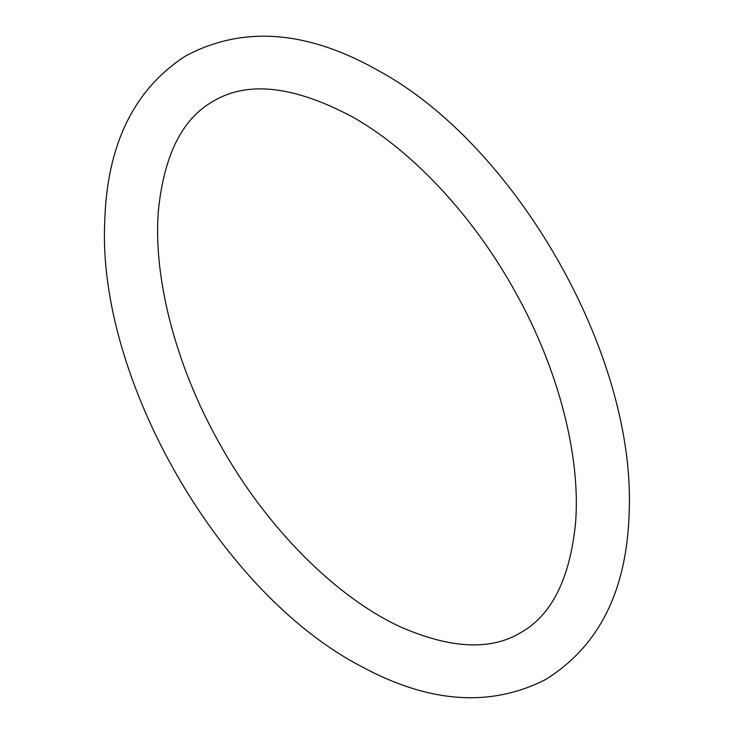 <?xml version="1.0" encoding="UTF-8"?>
<svg xmlns="http://www.w3.org/2000/svg" width="734" height="734" viewBox="0 0 734 734"><rect width="100%" height="100%" fill="white"/><g stroke="black" fill="none" stroke-linecap="round" stroke-linejoin="round"><path stroke-width="1.1" d="M353.715 117.605C413.224 151.543 474.329 217.117 515.929 293.095C559.024 370.413 581.007 457.566 575.502 523.59C569.804 579.144 551.454 615.551 520.461 632.791C490.908 650.498 451.483 648.792 402.204 627.662C336.998 598.449 265.892 527.608 219.209 442.941C175.142 364.725 152.672 276.085 158.516 209.337C164.361 154.305 182.683 118.22 213.484 101.09C248.165 80.456 294.903 85.961 353.715 117.605M380.23 71.675C514.314 145.093 634.681 351.311 629.249 509.625C627.533 589.567 599.54 646.25 545.27 679.693C490.211 707.613 428.729 703.117 360.834 666.206C219.246 592.31 97.136 378.138 104.751 221.842C106.907 144.956 133.753 89.722 185.289 56.142C243.165 25.103 308.152 30.287 380.23 71.675"/></g></svg>
